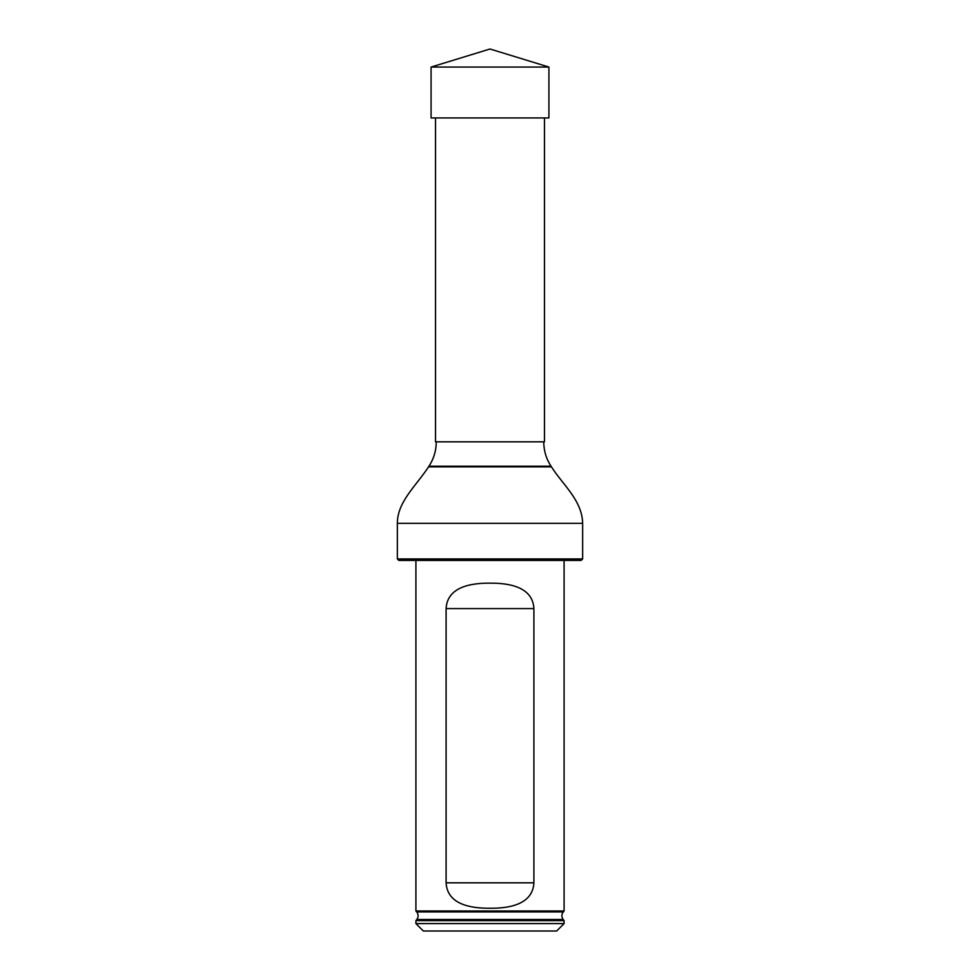 <?xml version="1.0" encoding="UTF-8"?>
<svg xmlns="http://www.w3.org/2000/svg" width="980" height="980" viewBox="0 0 980 980"><rect width="100%" height="100%" fill="white"/><g stroke="black" fill="none" stroke-linecap="round" stroke-linejoin="round"><path stroke-width="1.47" d="M544.476 117.931L544.476 441.821L435.524 441.821L435.524 117.931M582.647 558.931L581.165 560.413L398.836 560.413L397.353 558.931L582.647 558.931L582.647 523.345C582.181 500.413 562.888 484.892 551.434 466.848L428.566 466.848C415.973 486.031 397.353 501.797 397.353 523.345L582.647 523.345M397.353 558.931L397.353 523.345M436.259 441.821C436.21 450.665 433.785 458.799 428.971 466.223L428.566 466.848M415.912 923.589L564.088 923.589L564.088 920.624L415.912 920.624L415.912 923.589L423.323 931L556.677 931L564.088 923.589M416.708 911.927C418.558 914.426 418.595 916.962 416.806 919.51L563.194 919.51C561.405 916.962 561.442 914.426 563.292 911.927L416.708 911.927L415.912 910.984L564.088 910.984L564.088 560.413M563.194 919.51L564.088 920.624M533.904 608.592C532.691 586.542 508.473 583.027 490 583.161C471.625 582.99 447.284 586.542 446.096 608.592L446.096 882.821C447.309 904.871 471.527 908.387 490 908.252C508.375 908.423 532.716 904.871 533.904 882.821L533.904 608.592L446.096 608.592M415.912 910.984L415.912 560.413M490 67.057L431.077 67.057L490 49L548.923 67.057L490 67.057M548.923 67.057L548.923 117.931L431.077 117.931L431.077 67.057M428.971 466.223L551.029 466.223L551.434 466.848M446.096 882.821L533.904 882.821M543.741 441.821C543.79 450.665 546.215 458.799 551.029 466.223M563.292 911.927L564.088 910.984M416.806 919.51L415.912 920.624"/></g></svg>
